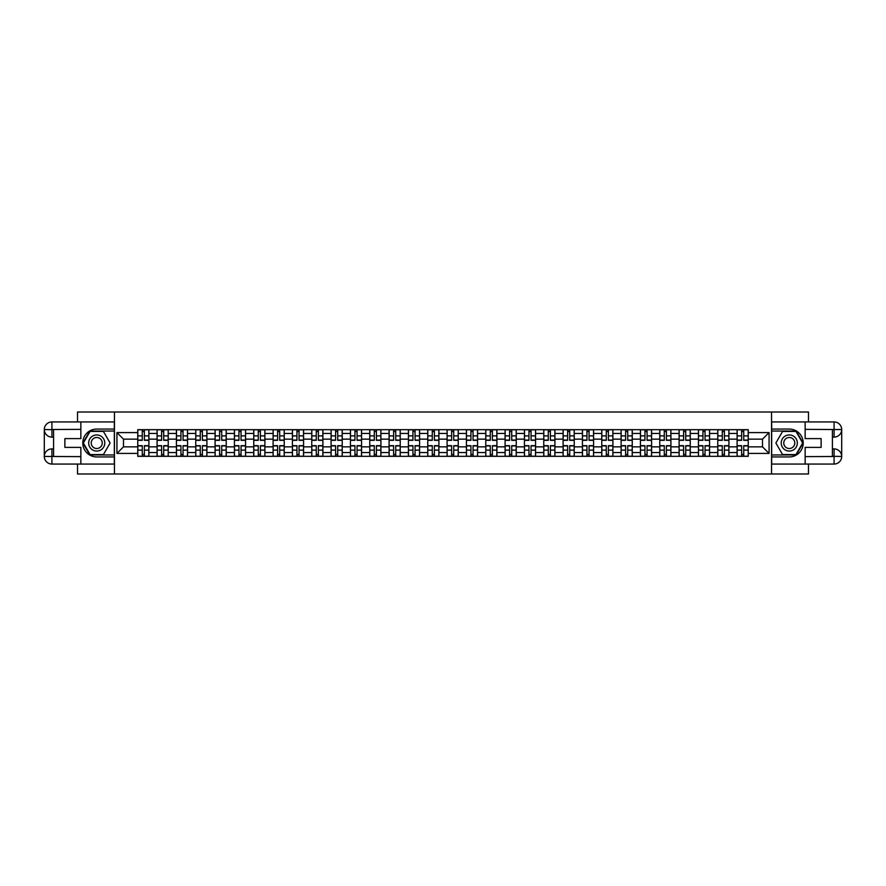 <?xml version="1.0" encoding="UTF-8"?>
<svg xmlns="http://www.w3.org/2000/svg" width="886" height="886" viewBox="0 0 886 886"><rect width="100%" height="100%" fill="white"/><g stroke="black" fill="none" stroke-linecap="round" stroke-linejoin="round"><path stroke-width="1.33" d="M77.514 464.065L77.514 473.988L808.486 473.988L808.486 464.065M808.486 421.935L808.486 412.012L77.514 412.012L77.514 421.935M157.077 456.323L157.077 433.453L148.903 433.453L148.903 456.323M148.903 433.453L148.903 429.677M157.077 433.453L157.077 429.677M168.24 429.677L168.24 456.323M176.414 456.323L176.414 429.677M187.566 429.677L187.566 456.323M195.751 456.323L195.751 429.677M206.903 429.677L206.903 456.323M215.088 456.323L215.088 429.677M226.24 429.677L226.24 456.323M234.413 456.323L234.413 429.677M245.566 429.677L245.566 456.323M253.75 456.323L253.75 429.677M264.903 429.677L264.903 456.323M273.087 456.323L273.087 429.677M284.24 429.677L284.24 456.323M292.413 456.323L292.413 429.677M303.577 429.677L303.577 456.323M311.75 456.323L311.75 429.677M322.903 429.677L322.903 456.323M331.087 456.323L331.087 429.677M342.24 429.677L342.24 456.323M350.424 456.323L350.424 429.677M361.577 429.677L361.577 456.323M369.75 456.323L369.75 429.677M380.914 429.677L380.914 456.323M389.087 456.323L389.087 429.677M400.239 429.677L400.239 456.323M408.424 456.323L408.424 429.677M419.576 429.677L419.576 456.323M427.761 456.323L427.761 429.677M438.913 429.677L438.913 456.323M447.087 456.323L447.087 429.677M458.239 429.677L458.239 456.323M466.424 456.323L466.424 429.677M477.576 429.677L477.576 456.323M485.761 456.323L485.761 429.677M496.913 429.677L496.913 456.323M505.086 456.323L505.086 429.677M516.25 429.677L516.25 456.323M524.423 456.323L524.423 429.677M535.576 429.677L535.576 456.323M543.76 456.323L543.76 429.677M554.913 429.677L554.913 456.323M563.097 456.323L563.097 429.677M574.25 429.677L574.25 456.323M582.423 456.323L582.423 429.677M593.587 429.677L593.587 456.323M601.76 456.323L601.76 429.677M612.913 429.677L612.913 456.323M621.097 456.323L621.097 429.677M632.25 429.677L632.25 456.323M640.434 456.323L640.434 429.677M651.587 429.677L651.587 456.323M659.76 456.323L659.76 429.677M670.912 429.677L670.912 456.323M679.097 456.323L679.097 429.677M690.249 429.677L690.249 456.323M698.434 456.323L698.434 429.677M709.586 429.677L709.586 456.323M717.76 456.323L717.76 429.677M728.923 429.677L728.923 456.323M737.097 456.323L737.097 429.677M737.097 446.843L728.923 446.843M717.76 446.843L709.586 446.843M698.434 446.843L690.249 446.843M679.097 446.843L670.912 446.843M659.76 446.843L651.587 446.843M640.434 446.843L632.25 446.843M621.097 446.843L612.913 446.843M601.76 446.843L593.587 446.843M582.423 446.843L574.25 446.843M563.097 446.843L554.913 446.843M543.76 446.843L535.576 446.843M524.423 446.843L516.25 446.843M505.086 446.843L496.913 446.843M485.761 446.843L477.576 446.843M466.424 446.843L458.239 446.843M447.087 446.843L438.913 446.843M427.761 446.843L419.576 446.843M408.424 446.843L400.239 446.843M389.087 446.843L380.914 446.843M369.75 446.843L361.577 446.843M350.424 446.843L342.24 446.843M331.087 446.843L322.903 446.843M311.75 446.843L303.577 446.843M292.413 446.843L284.24 446.843M273.087 446.843L264.903 446.843M253.75 446.843L245.566 446.843M234.413 446.843L226.24 446.843M215.088 446.843L206.903 446.843M195.751 446.843L187.566 446.843M176.414 446.843L168.24 446.843M157.077 446.843L148.903 446.843M737.097 439.157L728.923 439.157M717.76 439.157L709.586 439.157M698.434 439.157L690.249 439.157M679.097 439.157L670.912 439.157M659.76 439.157L651.587 439.157M640.434 439.157L632.25 439.157M621.097 439.157L612.913 439.157M601.76 439.157L593.587 439.157M582.423 439.157L574.25 439.157M563.097 439.157L554.913 439.157M543.76 439.157L535.576 439.157M524.423 439.157L516.25 439.157M505.086 439.157L496.913 439.157M485.761 439.157L477.576 439.157M466.424 439.157L458.239 439.157M447.087 439.157L438.913 439.157M427.761 439.157L419.576 439.157M408.424 439.157L400.239 439.157M389.087 439.157L380.914 439.157M369.75 439.157L361.577 439.157M350.424 439.157L342.24 439.157M331.087 439.157L322.903 439.157M311.75 439.157L303.577 439.157M292.413 439.157L284.24 439.157M273.087 439.157L264.903 439.157M253.75 439.157L245.566 439.157M234.413 439.157L226.24 439.157M215.088 439.157L206.903 439.157M195.751 439.157L187.566 439.157M176.414 439.157L168.24 439.157M157.077 439.157L148.903 439.157M123.497 446.843L137.751 446.843L137.751 439.157L123.497 439.157L123.497 446.843L116.93 453.41L116.93 432.589L137.751 432.589L137.751 439.157M748.249 439.157L748.249 446.843L762.503 446.843L762.503 439.157L748.249 439.157L748.249 429.677L137.751 429.677L137.751 432.589M748.249 432.589L769.07 432.589L769.07 453.41L748.249 453.41L748.249 446.843M137.751 446.843L137.751 456.323L748.249 456.323L748.249 453.41M137.751 453.41L116.93 453.41M771.551 473.988L771.551 412.012M114.449 473.988L114.449 412.012M144.374 454.463L142.269 454.463M142.269 431.537L144.374 431.537M163.711 454.463L161.606 454.463M161.606 431.537L163.711 431.537M183.048 454.463L180.943 454.463M180.943 431.537L183.048 431.537M202.385 454.463L200.269 454.463M200.269 431.537L202.385 431.537M221.71 454.463L219.606 454.463M219.606 431.537L221.71 431.537M241.047 454.463L238.943 454.463M238.943 431.537L241.047 431.537M260.384 454.463L258.269 454.463M258.269 431.537L260.384 431.537M279.71 454.463L277.606 454.463M277.606 431.537L279.71 431.537M299.047 454.463L296.943 454.463M296.943 431.537L299.047 431.537M318.384 454.463L316.28 454.463M316.28 431.537L318.384 431.537M337.721 454.463L335.606 454.463M335.606 431.537L337.721 431.537M357.047 454.463L354.943 454.463M354.943 431.537L357.047 431.537M376.384 454.463L374.28 454.463M374.28 431.537L376.384 431.537M395.721 454.463L393.617 454.463M393.617 431.537L395.721 431.537M415.058 454.463L412.942 454.463M412.942 431.537L415.058 431.537M434.384 454.463L432.279 454.463M432.279 431.537L434.384 431.537M453.721 454.463L451.616 454.463M451.616 431.537L453.721 431.537M473.058 454.463L470.942 454.463M470.942 431.537L473.058 431.537M492.383 454.463L490.279 454.463M490.279 431.537L492.383 431.537M511.72 454.463L509.616 454.463M509.616 431.537L511.72 431.537M531.057 454.463L528.953 454.463M528.953 431.537L531.057 431.537M550.394 454.463L548.279 454.463M548.279 431.537L550.394 431.537M569.72 454.463L567.616 454.463M567.616 431.537L569.72 431.537M589.057 454.463L586.953 454.463M586.953 431.537L589.057 431.537M608.394 454.463L606.29 454.463M606.29 431.537L608.394 431.537M627.731 454.463L625.616 454.463M625.616 431.537L627.731 431.537M647.057 454.463L644.953 454.463M644.953 431.537L647.057 431.537M666.394 454.463L664.29 454.463M664.29 431.537L666.394 431.537M685.731 454.463L683.615 454.463M683.615 431.537L685.731 431.537M705.057 454.463L702.952 454.463M702.952 431.537L705.057 431.537M724.394 454.463L722.289 454.463M722.289 431.537L724.394 431.537M743.731 454.463L741.626 454.463M741.626 431.537L743.731 431.537M116.93 432.589L123.497 439.157M762.503 446.843L769.07 453.41M762.503 439.157L769.07 432.589M144.374 440.331L144.374 429.799L148.837 429.799L148.837 440.331L144.374 440.331M142.269 431.416L144.374 431.416M142.269 429.799L137.806 429.799L137.806 440.331L142.269 440.331L142.269 429.799L144.374 429.799M142.269 445.669L142.269 456.201L137.806 456.201L137.806 445.669L142.269 445.669M144.374 454.584L142.269 454.584M144.374 456.201L148.837 456.201L148.837 445.669L144.374 445.669L144.374 456.201L142.269 456.201M163.711 440.331L163.711 429.799L168.174 429.799L168.174 440.331L163.711 440.331M161.606 431.416L163.711 431.416M161.606 429.799L157.143 429.799L157.143 440.331L161.606 440.331L161.606 429.799L163.711 429.799M183.048 440.331L183.048 429.799L187.511 429.799L187.511 440.331L183.048 440.331M180.943 431.416L183.048 431.416M180.943 429.799L176.48 429.799L176.48 440.331L180.943 440.331L180.943 429.799L183.048 429.799M53.592 437.108L51.92 437.108A7.62 7.62 0 0 1 44.3 429.555A7.62 7.62 0 0 1 51.92 421.935L114.327 421.935L114.327 429.057L96.729 429.057A13.943 13.943 0 0 0 82.786 443A13.943 13.943 0 0 0 96.729 456.943L114.327 456.943L114.327 464.065L51.92 464.065A7.62 7.62 0 0 1 44.3 456.445A7.62 7.62 0 0 1 51.92 448.892L53.592 448.892M114.327 456.943L114.327 429.057M80.859 421.935L80.859 438.603L64.877 438.603L64.877 447.397L80.859 447.397L80.859 464.065M51.92 437.108A7.62 7.62 0 0 1 44.3 429.555L51.92 429.677L51.92 437.108A7.62 7.62 0 0 1 44.3 429.555L44.3 456.445L80.859 456.633M51.92 456.633L51.92 464.065A7.62 7.62 0 0 1 44.3 456.445A7.62 7.62 0 0 1 51.92 448.892L51.92 456.323L53.592 456.323L53.592 429.677L51.92 429.677M114.327 431.039L89.818 431.039L82.919 443L89.818 454.961L114.327 454.961M832.408 448.892L834.08 448.892A7.62 7.62 0 0 1 841.7 456.445A7.62 7.62 0 0 1 834.08 464.065L771.673 464.065L771.673 456.943L789.271 456.943A13.943 13.943 0 0 0 803.214 443A13.943 13.943 0 0 0 789.271 429.057L771.673 429.057L771.673 421.935L834.08 421.935A7.62 7.62 0 0 1 841.7 429.555A7.62 7.62 0 0 1 834.08 437.108L832.408 437.108M771.673 429.057L771.673 456.943M805.141 464.065L805.141 447.397L821.123 447.397L821.123 438.603L805.141 438.603L805.141 421.935M834.08 448.892A7.62 7.62 0 0 1 841.7 456.445L834.08 456.323L834.08 448.892A7.62 7.62 0 0 1 841.7 456.445L841.7 429.555L805.141 429.367M834.08 429.367L834.08 421.935A7.62 7.62 0 0 1 841.7 429.555A7.62 7.62 0 0 1 834.08 437.108L834.08 429.677L832.408 429.677L832.408 456.323L834.08 456.323M771.673 454.961L796.182 454.961L803.081 443L796.182 431.039L771.673 431.039M88.666 443A8.052 8.052 0 0 0 96.729 451.052A8.052 8.052 0 0 0 104.781 443A8.052 8.052 0 0 0 96.729 434.948A8.052 8.052 0 0 0 88.666 443M91.214 443A5.515 5.515 0 0 0 96.729 448.515A5.515 5.515 0 0 0 102.244 443A5.515 5.515 0 0 0 96.729 437.485A5.515 5.515 0 0 0 91.214 443M103.418 431.416L110.108 443L103.418 454.584L90.04 454.584L83.339 443L90.04 431.416L103.418 431.416M781.219 443A8.052 8.052 0 0 0 789.271 451.052A8.052 8.052 0 0 0 797.334 443A8.052 8.052 0 0 0 789.271 434.948A8.052 8.052 0 0 0 781.219 443M783.756 443A5.515 5.515 0 0 0 789.271 448.515A5.515 5.515 0 0 0 794.786 443A5.515 5.515 0 0 0 789.271 437.485A5.515 5.515 0 0 0 783.756 443M795.96 431.416L802.661 443L795.96 454.584L782.582 454.584L775.892 443L782.582 431.416L795.96 431.416M161.606 445.669L161.606 456.201L157.143 456.201L157.143 445.669L161.606 445.669M163.711 454.584L161.606 454.584M163.711 456.201L168.174 456.201L168.174 445.669L163.711 445.669L163.711 456.201L161.606 456.201M180.943 445.669L180.943 456.201L176.48 456.201L176.48 445.669L180.943 445.669M183.048 454.584L180.943 454.584M183.048 456.201L187.511 456.201L187.511 445.669L183.048 445.669L183.048 456.201L180.943 456.201M202.385 440.331L202.385 429.799L206.837 429.799L206.837 440.331L202.385 440.331M200.269 431.416L202.385 431.416M200.269 429.799L195.806 429.799L195.806 440.331L200.269 440.331L200.269 429.799L202.385 429.799M221.71 440.331L221.71 429.799L226.174 429.799L226.174 440.331L221.71 440.331M219.606 431.416L221.71 431.416M219.606 429.799L215.143 429.799L215.143 440.331L219.606 440.331L219.606 429.799L221.71 429.799M241.047 440.331L241.047 429.799L245.511 429.799L245.511 440.331L241.047 440.331M238.943 431.416L241.047 431.416M238.943 429.799L234.48 429.799L234.48 440.331L238.943 440.331L238.943 429.799L241.047 429.799M200.269 445.669L200.269 456.201L195.806 456.201L195.806 445.669L200.269 445.669M202.385 454.584L200.269 454.584M202.385 456.201L206.837 456.201L206.837 445.669L202.385 445.669L202.385 456.201L200.269 456.201M219.606 445.669L219.606 456.201L215.143 456.201L215.143 445.669L219.606 445.669M221.71 454.584L219.606 454.584M221.71 456.201L226.174 456.201L226.174 445.669L221.71 445.669L221.71 456.201L219.606 456.201M238.943 445.669L238.943 456.201L234.48 456.201L234.48 445.669L238.943 445.669M241.047 454.584L238.943 454.584M241.047 456.201L245.511 456.201L245.511 445.669L241.047 445.669L241.047 456.201L238.943 456.201M260.384 440.331L260.384 429.799L264.848 429.799L264.848 440.331L260.384 440.331M258.269 431.416L260.384 431.416M258.269 429.799L253.817 429.799L253.817 440.331L258.269 440.331L258.269 429.799L260.384 429.799M258.269 445.669L258.269 456.201L253.817 456.201L253.817 445.669L258.269 445.669M260.384 454.584L258.269 454.584M260.384 456.201L264.848 456.201L264.848 445.669L260.384 445.669L260.384 456.201L258.269 456.201M279.71 440.331L279.71 429.799L284.173 429.799L284.173 440.331L279.71 440.331M277.606 431.416L279.71 431.416M277.606 429.799L273.143 429.799L273.143 440.331L277.606 440.331L277.606 429.799L279.71 429.799M277.606 445.669L277.606 456.201L273.143 456.201L273.143 445.669L277.606 445.669M279.71 454.584L277.606 454.584M279.71 456.201L284.173 456.201L284.173 445.669L279.71 445.669L279.71 456.201L277.606 456.201M299.047 440.331L299.047 429.799L303.51 429.799L303.51 440.331L299.047 440.331M296.943 431.416L299.047 431.416M296.943 429.799L292.48 429.799L292.48 440.331L296.943 440.331L296.943 429.799L299.047 429.799M296.943 445.669L296.943 456.201L292.48 456.201L292.48 445.669L296.943 445.669M299.047 454.584L296.943 454.584M299.047 456.201L303.51 456.201L303.51 445.669L299.047 445.669L299.047 456.201L296.943 456.201M318.384 440.331L318.384 429.799L322.847 429.799L322.847 440.331L318.384 440.331M316.28 431.416L318.384 431.416M316.28 429.799L311.817 429.799L311.817 440.331L316.28 440.331L316.28 429.799L318.384 429.799M316.28 445.669L316.28 456.201L311.817 456.201L311.817 445.669L316.28 445.669M318.384 454.584L316.28 454.584M318.384 456.201L322.847 456.201L322.847 445.669L318.384 445.669L318.384 456.201L316.28 456.201M337.721 440.331L337.721 429.799L342.173 429.799L342.173 440.331L337.721 440.331M335.606 431.416L337.721 431.416M335.606 429.799L331.154 429.799L331.154 440.331L335.606 440.331L335.606 429.799L337.721 429.799M357.047 440.331L357.047 429.799L361.51 429.799L361.51 440.331L357.047 440.331M354.943 431.416L357.047 431.416M354.943 429.799L350.479 429.799L350.479 440.331L354.943 440.331L354.943 429.799L357.047 429.799M376.384 440.331L376.384 429.799L380.847 429.799L380.847 440.331L376.384 440.331M374.28 431.416L376.384 431.416M374.28 429.799L369.816 429.799L369.816 440.331L374.28 440.331L374.28 429.799L376.384 429.799M395.721 440.331L395.721 429.799L400.184 429.799L400.184 440.331L395.721 440.331M393.617 431.416L395.721 431.416M393.617 429.799L389.153 429.799L389.153 440.331L393.617 440.331L393.617 429.799L395.721 429.799M415.058 440.331L415.058 429.799L419.51 429.799L419.51 440.331L415.058 440.331M412.942 431.416L415.058 431.416M412.942 429.799L408.479 429.799L408.479 440.331L412.942 440.331L412.942 429.799L415.058 429.799M434.384 440.331L434.384 429.799L438.847 429.799L438.847 440.331L434.384 440.331M432.279 431.416L434.384 431.416M432.279 429.799L427.816 429.799L427.816 440.331L432.279 440.331L432.279 429.799L434.384 429.799M335.606 445.669L335.606 456.201L331.154 456.201L331.154 445.669L335.606 445.669M337.721 454.584L335.606 454.584M337.721 456.201L342.173 456.201L342.173 445.669L337.721 445.669L337.721 456.201L335.606 456.201M354.943 445.669L354.943 456.201L350.479 456.201L350.479 445.669L354.943 445.669M357.047 454.584L354.943 454.584M357.047 456.201L361.51 456.201L361.51 445.669L357.047 445.669L357.047 456.201L354.943 456.201M374.28 445.669L374.28 456.201L369.816 456.201L369.816 445.669L374.28 445.669M376.384 454.584L374.28 454.584M376.384 456.201L380.847 456.201L380.847 445.669L376.384 445.669L376.384 456.201L374.28 456.201M393.617 445.669L393.617 456.201L389.153 456.201L389.153 445.669L393.617 445.669M395.721 454.584L393.617 454.584M395.721 456.201L400.184 456.201L400.184 445.669L395.721 445.669L395.721 456.201L393.617 456.201M412.942 445.669L412.942 456.201L408.479 456.201L408.479 445.669L412.942 445.669M415.058 454.584L412.942 454.584M415.058 456.201L419.51 456.201L419.51 445.669L415.058 445.669L415.058 456.201L412.942 456.201M432.279 445.669L432.279 456.201L427.816 456.201L427.816 445.669L432.279 445.669M434.384 454.584L432.279 454.584M434.384 456.201L438.847 456.201L438.847 445.669L434.384 445.669L434.384 456.201L432.279 456.201M453.721 440.331L453.721 429.799L458.184 429.799L458.184 440.331L453.721 440.331M451.616 431.416L453.721 431.416M451.616 429.799L447.153 429.799L447.153 440.331L451.616 440.331L451.616 429.799L453.721 429.799M451.616 445.669L451.616 456.201L447.153 456.201L447.153 445.669L451.616 445.669M453.721 454.584L451.616 454.584M453.721 456.201L458.184 456.201L458.184 445.669L453.721 445.669L453.721 456.201L451.616 456.201M473.058 440.331L473.058 429.799L477.521 429.799L477.521 440.331L473.058 440.331M470.942 431.416L473.058 431.416M470.942 429.799L466.49 429.799L466.49 440.331L470.942 440.331L470.942 429.799L473.058 429.799M470.942 445.669L470.942 456.201L466.49 456.201L466.49 445.669L470.942 445.669M473.058 454.584L470.942 454.584M473.058 456.201L477.521 456.201L477.521 445.669L473.058 445.669L473.058 456.201L470.942 456.201M492.383 440.331L492.383 429.799L496.847 429.799L496.847 440.331L492.383 440.331M490.279 431.416L492.383 431.416M490.279 429.799L485.816 429.799L485.816 440.331L490.279 440.331L490.279 429.799L492.383 429.799M490.279 445.669L490.279 456.201L485.816 456.201L485.816 445.669L490.279 445.669M492.383 454.584L490.279 454.584M492.383 456.201L496.847 456.201L496.847 445.669L492.383 445.669L492.383 456.201L490.279 456.201M511.72 440.331L511.72 429.799L516.184 429.799L516.184 440.331L511.72 440.331M509.616 431.416L511.72 431.416M509.616 429.799L505.153 429.799L505.153 440.331L509.616 440.331L509.616 429.799L511.72 429.799M509.616 445.669L509.616 456.201L505.153 456.201L505.153 445.669L509.616 445.669M511.72 454.584L509.616 454.584M511.72 456.201L516.184 456.201L516.184 445.669L511.72 445.669L511.72 456.201L509.616 456.201M531.057 440.331L531.057 429.799L535.521 429.799L535.521 440.331L531.057 440.331M528.953 431.416L531.057 431.416M528.953 429.799L524.49 429.799L524.49 440.331L528.953 440.331L528.953 429.799L531.057 429.799M528.953 445.669L528.953 456.201L524.49 456.201L524.49 445.669L528.953 445.669M531.057 454.584L528.953 454.584M531.057 456.201L535.521 456.201L535.521 445.669L531.057 445.669L531.057 456.201L528.953 456.201M550.394 440.331L550.394 429.799L554.846 429.799L554.846 440.331L550.394 440.331M548.279 431.416L550.394 431.416M548.279 429.799L543.827 429.799L543.827 440.331L548.279 440.331L548.279 429.799L550.394 429.799M548.279 445.669L548.279 456.201L543.827 456.201L543.827 445.669L548.279 445.669M550.394 454.584L548.279 454.584M550.394 456.201L554.846 456.201L554.846 445.669L550.394 445.669L550.394 456.201L548.279 456.201M569.72 440.331L569.72 429.799L574.183 429.799L574.183 440.331L569.72 440.331M567.616 431.416L569.72 431.416M567.616 429.799L563.153 429.799L563.153 440.331L567.616 440.331L567.616 429.799L569.72 429.799M567.616 445.669L567.616 456.201L563.153 456.201L563.153 445.669L567.616 445.669M569.72 454.584L567.616 454.584M569.72 456.201L574.183 456.201L574.183 445.669L569.72 445.669L569.72 456.201L567.616 456.201M589.057 440.331L589.057 429.799L593.52 429.799L593.52 440.331L589.057 440.331M586.953 431.416L589.057 431.416M586.953 429.799L582.49 429.799L582.49 440.331L586.953 440.331L586.953 429.799L589.057 429.799M586.953 445.669L586.953 456.201L582.49 456.201L582.49 445.669L586.953 445.669M589.057 454.584L586.953 454.584M589.057 456.201L593.52 456.201L593.52 445.669L589.057 445.669L589.057 456.201L586.953 456.201M608.394 440.331L608.394 429.799L612.857 429.799L612.857 440.331L608.394 440.331M606.29 431.416L608.394 431.416M606.29 429.799L601.827 429.799L601.827 440.331L606.29 440.331L606.29 429.799L608.394 429.799M606.29 445.669L606.29 456.201L601.827 456.201L601.827 445.669L606.29 445.669M608.394 454.584L606.29 454.584M608.394 456.201L612.857 456.201L612.857 445.669L608.394 445.669L608.394 456.201L606.29 456.201M627.731 440.331L627.731 429.799L632.183 429.799L632.183 440.331L627.731 440.331M625.616 431.416L627.731 431.416M625.616 429.799L621.152 429.799L621.152 440.331L625.616 440.331L625.616 429.799L627.731 429.799M625.616 445.669L625.616 456.201L621.152 456.201L621.152 445.669L625.616 445.669M627.731 454.584L625.616 454.584M627.731 456.201L632.183 456.201L632.183 445.669L627.731 445.669L627.731 456.201L625.616 456.201M647.057 440.331L647.057 429.799L651.52 429.799L651.52 440.331L647.057 440.331M644.953 431.416L647.057 431.416M644.953 429.799L640.489 429.799L640.489 440.331L644.953 440.331L644.953 429.799L647.057 429.799M644.953 445.669L644.953 456.201L640.489 456.201L640.489 445.669L644.953 445.669M647.057 454.584L644.953 454.584M647.057 456.201L651.52 456.201L651.52 445.669L647.057 445.669L647.057 456.201L644.953 456.201M666.394 440.331L666.394 429.799L670.857 429.799L670.857 440.331L666.394 440.331M664.29 431.416L666.394 431.416M664.29 429.799L659.826 429.799L659.826 440.331L664.29 440.331L664.29 429.799L666.394 429.799M664.29 445.669L664.29 456.201L659.826 456.201L659.826 445.669L664.29 445.669M666.394 454.584L664.29 454.584M666.394 456.201L670.857 456.201L670.857 445.669L666.394 445.669L666.394 456.201L664.29 456.201M685.731 440.331L685.731 429.799L690.194 429.799L690.194 440.331L685.731 440.331M683.615 431.416L685.731 431.416M683.615 429.799L679.163 429.799L679.163 440.331L683.615 440.331L683.615 429.799L685.731 429.799M683.615 445.669L683.615 456.201L679.163 456.201L679.163 445.669L683.615 445.669M685.731 454.584L683.615 454.584M685.731 456.201L690.194 456.201L690.194 445.669L685.731 445.669L685.731 456.201L683.615 456.201M705.057 440.331L705.057 429.799L709.52 429.799L709.52 440.331L705.057 440.331M702.952 431.416L705.057 431.416M702.952 429.799L698.489 429.799L698.489 440.331L702.952 440.331L702.952 429.799L705.057 429.799M702.952 445.669L702.952 456.201L698.489 456.201L698.489 445.669L702.952 445.669M705.057 454.584L702.952 454.584M705.057 456.201L709.52 456.201L709.52 445.669L705.057 445.669L705.057 456.201L702.952 456.201M724.394 440.331L724.394 429.799L728.857 429.799L728.857 440.331L724.394 440.331M722.289 431.416L724.394 431.416M722.289 429.799L717.826 429.799L717.826 440.331L722.289 440.331L722.289 429.799L724.394 429.799M722.289 445.669L722.289 456.201L717.826 456.201L717.826 445.669L722.289 445.669M724.394 454.584L722.289 454.584M724.394 456.201L728.857 456.201L728.857 445.669L724.394 445.669L724.394 456.201L722.289 456.201M743.731 440.331L743.731 429.799L748.194 429.799L748.194 440.331L743.731 440.331M741.626 431.416L743.731 431.416M741.626 429.799L737.163 429.799L737.163 440.331L741.626 440.331L741.626 429.799L743.731 429.799M741.626 445.669L741.626 456.201L737.163 456.201L737.163 445.669L741.626 445.669M743.731 454.584L741.626 454.584M743.731 456.201L748.194 456.201L748.194 445.669L743.731 445.669L743.731 456.201L741.626 456.201M717.76 433.453L709.586 433.453M698.434 433.453L690.249 433.453M679.097 433.453L670.912 433.453M659.76 433.453L651.587 433.453M640.434 433.453L632.25 433.453M621.097 433.453L612.913 433.453M601.76 433.453L593.587 433.453M582.423 433.453L574.25 433.453M563.097 433.453L554.913 433.453M543.76 433.453L535.576 433.453M524.423 433.453L516.25 433.453M505.086 433.453L496.913 433.453M485.761 433.453L477.576 433.453M466.424 433.453L458.239 433.453M447.087 433.453L438.913 433.453M427.761 433.453L419.576 433.453M408.424 433.453L400.239 433.453M389.087 433.453L380.914 433.453M369.75 433.453L361.577 433.453M350.424 433.453L342.24 433.453M331.087 433.453L322.903 433.453M311.75 433.453L303.577 433.453M292.413 433.453L284.24 433.453M273.087 433.453L264.903 433.453M253.75 433.453L245.566 433.453M234.413 433.453L226.24 433.453M215.088 433.453L206.903 433.453M195.751 433.453L187.566 433.453M176.414 433.453L168.24 433.453M737.097 433.453L728.923 433.453M717.76 452.547L709.586 452.547M698.434 452.547L690.249 452.547M679.097 452.547L670.912 452.547M659.76 452.547L651.587 452.547M640.434 452.547L632.25 452.547M621.097 452.547L612.913 452.547M601.76 452.547L593.587 452.547M582.423 452.547L574.25 452.547M563.097 452.547L554.913 452.547M543.76 452.547L535.576 452.547M524.423 452.547L516.25 452.547M505.086 452.547L496.913 452.547M485.761 452.547L477.576 452.547M466.424 452.547L458.239 452.547M447.087 452.547L438.913 452.547M427.761 452.547L419.576 452.547M408.424 452.547L400.239 452.547M389.087 452.547L380.914 452.547M369.75 452.547L361.577 452.547M350.424 452.547L342.24 452.547M331.087 452.547L322.903 452.547M311.75 452.547L303.577 452.547M292.413 452.547L284.24 452.547M273.087 452.547L264.903 452.547M253.75 452.547L245.566 452.547M234.413 452.547L226.24 452.547M215.088 452.547L206.903 452.547M195.751 452.547L187.566 452.547M176.414 452.547L168.24 452.547M157.077 452.547L148.903 452.547M737.097 452.547L728.923 452.547M144.374 440.076L148.837 440.076M144.374 435.89L148.837 435.89M137.806 440.076L142.269 440.076M137.806 435.89L142.269 435.89M142.269 445.924L137.806 445.924M142.269 450.11L137.806 450.11M148.837 445.924L144.374 445.924M148.837 450.11L144.374 450.11M163.711 440.076L168.174 440.076M163.711 435.89L168.174 435.89M157.143 440.076L161.606 440.076M157.143 435.89L161.606 435.89M183.048 440.076L187.511 440.076M183.048 435.89L187.511 435.89M176.48 440.076L180.943 440.076M176.48 435.89L180.943 435.89M80.859 429.367L51.742 429.5M44.3 456.445A7.62 7.62 0 0 1 51.92 448.892M44.3 429.555A7.62 7.62 0 0 1 51.92 421.935L51.92 429.367M805.141 456.633L834.258 456.5M841.7 429.555A7.62 7.62 0 0 1 834.08 437.108M841.7 456.445A7.62 7.62 0 0 1 834.08 464.065L834.08 456.633M161.606 445.924L157.143 445.924M161.606 450.11L157.143 450.11M168.174 445.924L163.711 445.924M168.174 450.11L163.711 450.11M180.943 445.924L176.48 445.924M180.943 450.11L176.48 450.11M187.511 445.924L183.048 445.924M187.511 450.11L183.048 450.11M202.385 440.076L206.837 440.076M202.385 435.89L206.837 435.89M195.806 440.076L200.269 440.076M195.806 435.89L200.269 435.89M221.71 440.076L226.174 440.076M221.71 435.89L226.174 435.89M215.143 440.076L219.606 440.076M215.143 435.89L219.606 435.89M241.047 440.076L245.511 440.076M241.047 435.89L245.511 435.89M234.48 440.076L238.943 440.076M234.48 435.89L238.943 435.89M200.269 445.924L195.806 445.924M200.269 450.11L195.806 450.11M206.837 445.924L202.385 445.924M206.837 450.11L202.385 450.11M219.606 445.924L215.143 445.924M219.606 450.11L215.143 450.11M226.174 445.924L221.71 445.924M226.174 450.11L221.71 450.11M238.943 445.924L234.48 445.924M238.943 450.11L234.48 450.11M245.511 445.924L241.047 445.924M245.511 450.11L241.047 450.11M260.384 440.076L264.848 440.076M260.384 435.89L264.848 435.89M253.817 440.076L258.269 440.076M253.817 435.89L258.269 435.89M258.269 445.924L253.817 445.924M258.269 450.11L253.817 450.11M264.848 445.924L260.384 445.924M264.848 450.11L260.384 450.11M279.71 440.076L284.173 440.076M279.71 435.89L284.173 435.89M273.143 440.076L277.606 440.076M273.143 435.89L277.606 435.89M277.606 445.924L273.143 445.924M277.606 450.11L273.143 450.11M284.173 445.924L279.71 445.924M284.173 450.11L279.71 450.11M299.047 440.076L303.51 440.076M299.047 435.89L303.51 435.89M292.48 440.076L296.943 440.076M292.48 435.89L296.943 435.89M296.943 445.924L292.48 445.924M296.943 450.11L292.48 450.11M303.51 445.924L299.047 445.924M303.51 450.11L299.047 450.11M318.384 440.076L322.847 440.076M318.384 435.89L322.847 435.89M311.817 440.076L316.28 440.076M311.817 435.89L316.28 435.89M316.28 445.924L311.817 445.924M316.28 450.11L311.817 450.11M322.847 445.924L318.384 445.924M322.847 450.11L318.384 450.11M337.721 440.076L342.173 440.076M337.721 435.89L342.173 435.89M331.154 440.076L335.606 440.076M331.154 435.89L335.606 435.89M357.047 440.076L361.51 440.076M357.047 435.89L361.51 435.89M350.479 440.076L354.943 440.076M350.479 435.89L354.943 435.89M376.384 440.076L380.847 440.076M376.384 435.89L380.847 435.89M369.816 440.076L374.28 440.076M369.816 435.89L374.28 435.89M395.721 440.076L400.184 440.076M395.721 435.89L400.184 435.89M389.153 440.076L393.617 440.076M389.153 435.89L393.617 435.89M415.058 440.076L419.51 440.076M415.058 435.89L419.51 435.89M408.479 440.076L412.942 440.076M408.479 435.89L412.942 435.89M434.384 440.076L438.847 440.076M434.384 435.89L438.847 435.89M427.816 440.076L432.279 440.076M427.816 435.89L432.279 435.89M335.606 445.924L331.154 445.924M335.606 450.11L331.154 450.11M342.173 445.924L337.721 445.924M342.173 450.11L337.721 450.11M354.943 445.924L350.479 445.924M354.943 450.11L350.479 450.11M361.51 445.924L357.047 445.924M361.51 450.11L357.047 450.11M374.28 445.924L369.816 445.924M374.28 450.11L369.816 450.11M380.847 445.924L376.384 445.924M380.847 450.11L376.384 450.11M393.617 445.924L389.153 445.924M393.617 450.11L389.153 450.11M400.184 445.924L395.721 445.924M400.184 450.11L395.721 450.11M412.942 445.924L408.479 445.924M412.942 450.11L408.479 450.11M419.51 445.924L415.058 445.924M419.51 450.11L415.058 450.11M432.279 445.924L427.816 445.924M432.279 450.11L427.816 450.11M438.847 445.924L434.384 445.924M438.847 450.11L434.384 450.11M453.721 440.076L458.184 440.076M453.721 435.89L458.184 435.89M447.153 440.076L451.616 440.076M447.153 435.89L451.616 435.89M451.616 445.924L447.153 445.924M451.616 450.11L447.153 450.11M458.184 445.924L453.721 445.924M458.184 450.11L453.721 450.11M473.058 440.076L477.521 440.076M473.058 435.89L477.521 435.89M466.49 440.076L470.942 440.076M466.49 435.89L470.942 435.89M470.942 445.924L466.49 445.924M470.942 450.11L466.49 450.11M477.521 445.924L473.058 445.924M477.521 450.11L473.058 450.11M492.383 440.076L496.847 440.076M492.383 435.89L496.847 435.89M485.816 440.076L490.279 440.076M485.816 435.89L490.279 435.89M490.279 445.924L485.816 445.924M490.279 450.11L485.816 450.11M496.847 445.924L492.383 445.924M496.847 450.11L492.383 450.11M511.72 440.076L516.184 440.076M511.72 435.89L516.184 435.89M505.153 440.076L509.616 440.076M505.153 435.89L509.616 435.89M509.616 445.924L505.153 445.924M509.616 450.11L505.153 450.11M516.184 445.924L511.72 445.924M516.184 450.11L511.72 450.11M531.057 440.076L535.521 440.076M531.057 435.89L535.521 435.89M524.49 440.076L528.953 440.076M524.49 435.89L528.953 435.89M528.953 445.924L524.49 445.924M528.953 450.11L524.49 450.11M535.521 445.924L531.057 445.924M535.521 450.11L531.057 450.11M550.394 440.076L554.846 440.076M550.394 435.89L554.846 435.89M543.827 440.076L548.279 440.076M543.827 435.89L548.279 435.89M548.279 445.924L543.827 445.924M548.279 450.11L543.827 450.11M554.846 445.924L550.394 445.924M554.846 450.11L550.394 450.11M569.72 440.076L574.183 440.076M569.72 435.89L574.183 435.89M563.153 440.076L567.616 440.076M563.153 435.89L567.616 435.89M567.616 445.924L563.153 445.924M567.616 450.11L563.153 450.11M574.183 445.924L569.72 445.924M574.183 450.11L569.72 450.11M589.057 440.076L593.52 440.076M589.057 435.89L593.52 435.89M582.49 440.076L586.953 440.076M582.49 435.89L586.953 435.89M586.953 445.924L582.49 445.924M586.953 450.11L582.49 450.11M593.52 445.924L589.057 445.924M593.52 450.11L589.057 450.11M608.394 440.076L612.857 440.076M608.394 435.89L612.857 435.89M601.827 440.076L606.29 440.076M601.827 435.89L606.29 435.89M606.29 445.924L601.827 445.924M606.29 450.11L601.827 450.11M612.857 445.924L608.394 445.924M612.857 450.11L608.394 450.11M627.731 440.076L632.183 440.076M627.731 435.89L632.183 435.89M621.152 440.076L625.616 440.076M621.152 435.89L625.616 435.89M625.616 445.924L621.152 445.924M625.616 450.11L621.152 450.11M632.183 445.924L627.731 445.924M632.183 450.11L627.731 450.11M647.057 440.076L651.52 440.076M647.057 435.89L651.52 435.89M640.489 440.076L644.953 440.076M640.489 435.89L644.953 435.89M644.953 445.924L640.489 445.924M644.953 450.11L640.489 450.11M651.52 445.924L647.057 445.924M651.52 450.11L647.057 450.11M666.394 440.076L670.857 440.076M666.394 435.89L670.857 435.89M659.826 440.076L664.29 440.076M659.826 435.89L664.29 435.89M664.29 445.924L659.826 445.924M664.29 450.11L659.826 450.11M670.857 445.924L666.394 445.924M670.857 450.11L666.394 450.11M685.731 440.076L690.194 440.076M685.731 435.89L690.194 435.89M679.163 440.076L683.615 440.076M679.163 435.89L683.615 435.89M683.615 445.924L679.163 445.924M683.615 450.11L679.163 450.11M690.194 445.924L685.731 445.924M690.194 450.11L685.731 450.11M705.057 440.076L709.52 440.076M705.057 435.89L709.52 435.89M698.489 440.076L702.952 440.076M698.489 435.89L702.952 435.89M702.952 445.924L698.489 445.924M702.952 450.11L698.489 450.11M709.52 445.924L705.057 445.924M709.52 450.11L705.057 450.11M724.394 440.076L728.857 440.076M724.394 435.89L728.857 435.89M717.826 440.076L722.289 440.076M717.826 435.89L722.289 435.89M722.289 445.924L717.826 445.924M722.289 450.11L717.826 450.11M728.857 445.924L724.394 445.924M728.857 450.11L724.394 450.11M743.731 440.076L748.194 440.076M743.731 435.89L748.194 435.89M737.163 440.076L741.626 440.076M737.163 435.89L741.626 435.89M741.626 445.924L737.163 445.924M741.626 450.11L737.163 450.11M748.194 445.924L743.731 445.924M748.194 450.11L743.731 450.11"/></g></svg>
